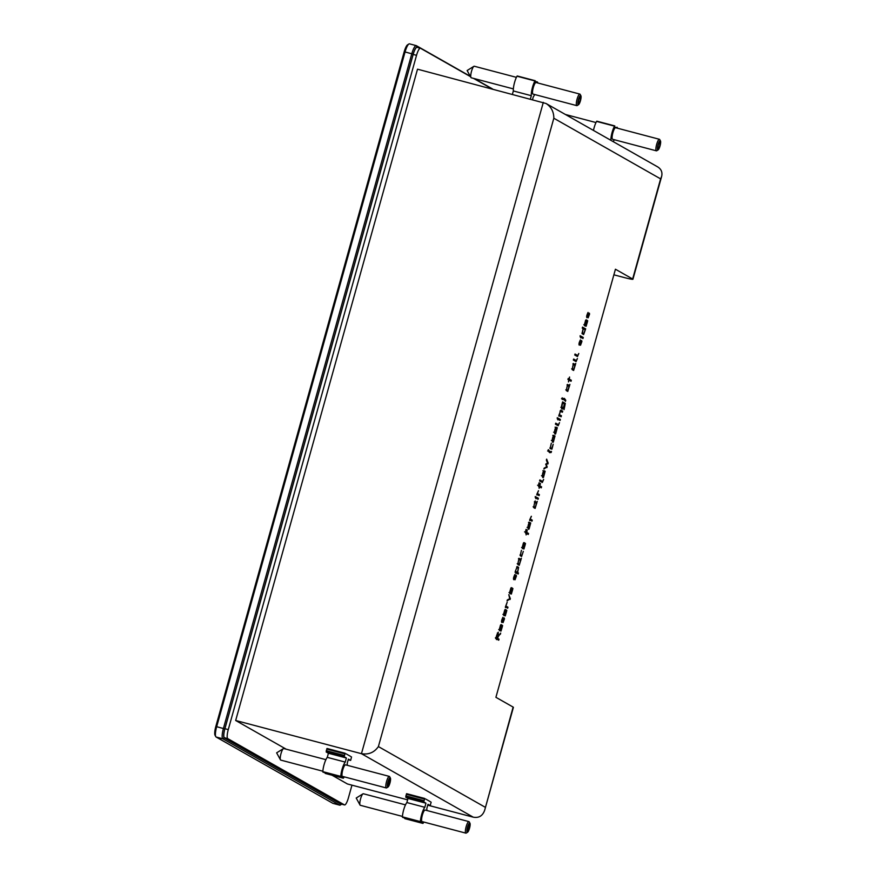 <?xml version="1.0" encoding="UTF-8"?>
<svg xmlns="http://www.w3.org/2000/svg" width="877" height="877" viewBox="0 0 877 877"><rect width="100%" height="100%" fill="white"/><g stroke="black" fill="none" stroke-linecap="round" stroke-linejoin="round"><path stroke-width="1.32" d="M584.411 324.786L585.496 325.071C586.121 325.871 586.856 324.413 587.689 320.719L586.143 326.244L584.63 325.805L584.422 324.654L585.606 320.357L586.888 320.094L585.496 325.071L586.044 325.378L583.797 324.775M581.002 336.176L583.271 337.47L582.986 338.489L580.717 337.207L581.002 336.176M580.508 345.264C581.955 341.328 581.714 341.12 579.785 344.617C578.59 344.793 578.798 343.214 580.388 339.892L579.346 343.093L580.026 343.466L581.659 340.561L581.911 341.504L580.508 345.264C581.955 341.328 581.714 341.12 579.785 344.617L579.204 345.143M579.094 343.028L580.026 343.466M573.635 359.033L576.321 360.557L577.395 358.518L576.101 361.598L573.35 360.052L573.635 359.033M569.579 377.033L569.261 379.083L571.333 380.256L571.048 381.276L568.976 380.103L568.46 381.933L568.756 379.982L567.923 379.5L568.208 378.48L569.041 378.952L569.579 377.033M562.596 398.465L564.437 398.41L565.764 400.263L565.468 401.315L563.747 399.276L562.3 399.506L562.596 398.465M558.835 415.501L560.831 410.14L562.705 411.192L562.42 412.223L560.348 411.423L559.362 414.613L561.423 415.786L561.127 416.805L558.835 415.501M560.118 411.094L560.655 411.236L560.03 411.346M557.257 417.682L557.301 418.899L557.257 417.682M557.301 427.757L555.645 433.852C554.023 435.529 554.198 428.656 556.292 427.187L557.301 427.757L555.064 427.165M553.19 444.277L551.94 449.156L550.076 448.596L551.348 443.225C550.186 447.347 550.339 449.079 551.808 448.399L553.19 444.277M546.382 460.096L546.656 459.131L548.191 463.133L546.294 464.667L547.171 466.805L543.883 469.052L544.146 468.121L546.514 466.882L545.878 463.922L547.522 463.231L546.382 460.096M539.881 479.916L542.567 481.44L543.641 479.401L542.348 482.482L539.596 480.936L539.881 479.916M538.522 490.78L537.338 493.466L539.388 494.628L539.103 495.637L536.834 494.343L538.445 490.758M535.255 496.503L535.299 497.708L535.255 496.503M531.396 516.301L530.212 518.987L532.262 520.149L531.977 521.168L529.697 519.886L531.319 516.279M526.299 529.489L526.573 532.317L527.22 530.004L526.792 532.449L528.546 533.446L528.261 534.466L526.507 533.468L526.101 534.915L526.288 533.348C525.312 533.687 525.246 532.361 526.079 529.357L526.057 529.423M523.295 551.359L521.629 556.489L520.182 555.667L521.453 550.317C520.291 554.428 520.445 556.15 521.914 555.47L523.295 551.359M515.073 572.253L517.156 566.531L518.603 567.353L517.638 572.538L518.46 573.01L518.175 574.018L515.073 572.253M509.636 592.578L510.732 592.863C511.346 593.663 512.08 592.216 512.913 588.522L511.379 594.047L509.866 593.608L509.647 592.457L510.831 588.16L512.113 587.886L510.732 592.863L511.269 593.159L509.022 592.567M507.18 602.214L505.908 606.029L507.958 607.191L507.673 608.221L505.393 606.928L507.18 602.214M503.069 622.626C504.516 618.702 504.275 618.493 502.346 621.99C501.151 622.155 501.348 620.576 502.949 617.265L501.907 620.456L502.576 620.839L504.22 617.923L504.472 618.866L503.069 622.626C504.516 618.702 504.275 618.493 502.346 621.99L501.754 622.517M501.655 620.39L502.576 620.839M498.41 635.65L500.723 633.106L498.092 636.823L497.654 638.412L499.024 639.19L498.739 640.21L495.626 638.434L498.268 632.185L498.18 635.595M485.167 807.224L378.393 746.579L553.825 118.231L660.611 178.875L632.646 279.007L615.435 269.228L495.911 697.314L513.133 707.092L484.696 810.151C482.69 815.884 478.864 818.219 473.229 817.167L427.735 805.163M499.309 629.587L500.394 629.872C501.019 630.673 501.743 629.226 502.587 625.531L501.041 631.056L499.528 630.618L499.309 629.467L500.504 625.169L501.787 624.895L500.394 629.872L500.942 630.179L498.695 629.587M503.541 614.415L504.626 614.7C505.251 615.501 505.985 614.053 506.818 610.359L505.284 615.884L503.76 615.446L503.551 614.295L504.735 609.997L506.018 609.723L504.626 614.7L505.174 615.007L502.927 614.415M508.813 594.661L510.348 598.684L507.07 600.888L507.344 599.912L509.701 598.739L508.813 594.661M515.018 579.807C516.465 575.893 516.224 575.674 514.295 579.182C513.111 579.335 513.308 577.768 514.898 574.446L513.856 577.647L514.536 578.02L516.169 575.104L516.432 576.046L515.018 579.807C516.465 575.893 516.224 575.674 514.295 579.182L513.714 579.697M513.615 577.581L514.536 578.02M521.366 558.254L519.228 565.292L517.836 564.514L518.965 558.298L520.73 559.296L521.366 558.254M522.221 547.522L523.306 547.807C523.931 548.607 524.654 547.16 525.498 543.466L523.953 548.991L522.44 548.553L522.221 547.401L523.416 543.104L524.698 542.83L523.306 547.807L523.854 548.114L521.607 547.522M530.738 522.911L529.083 529.006C527.45 530.695 527.636 523.799 529.73 522.352L528.491 522.319M537.25 501.359L535.113 508.408L533.72 507.63L534.849 501.403L536.614 502.4L537.25 501.359M536.099 496.985L538.368 498.279L538.083 499.287L535.814 497.993L536.099 496.985M539.311 482.865L539.585 485.705L540.451 483.512L539.815 485.825L541.569 486.823L541.284 487.842L539.53 486.845L539.125 488.292L539.311 486.713C538.335 487.064 538.259 485.737 539.092 482.745L539.081 482.81M545.154 471.289L543.499 477.373C541.876 479.05 542.041 472.188 544.146 470.719L545.154 471.289L542.907 470.697M548.3 449.649L549.868 451.611L551.48 451.425L551.184 452.477L549.693 452.675L548.015 450.679L548.3 449.649M555.02 435.946L553.365 442.041C551.732 443.729 551.907 436.834 554.012 435.387L552.773 435.354M555.722 423.174L558.408 424.698L559.482 422.67L558.189 425.751L555.437 424.194L555.722 423.174M558.101 418.165L560.381 419.458L560.096 420.478L557.816 419.184L558.101 418.165M562.639 401.885L565.303 403.398L564.064 409.614L564.635 404.209L562.826 408.912C561.083 409.625 561.017 407.279 562.639 401.885M569.907 384.389L567.77 391.438L566.378 390.66L567.507 384.444L569.272 385.442L569.907 384.389M575.761 363.418L573.624 370.467L572.232 369.688L573.361 363.473L575.126 364.47L575.761 363.418M575.038 354.012L577.713 355.536L578.787 353.497L577.494 356.577L574.753 355.032L575.038 354.012M580.146 335.694L580.19 336.911L580.146 335.694M582.536 327.11L585.661 328.886L583.622 334.586L582.054 333.622L583.106 328.623L582.251 328.13L582.536 327.11M588.171 317.814C589.618 313.889 589.377 313.681 587.447 317.178C586.253 317.342 586.461 315.775 588.05 312.442L586.976 315.873L587.689 316.027L589.322 313.122L589.585 314.054L588.171 317.814C589.618 313.889 589.377 313.681 587.447 317.178L586.866 317.704M586.724 315.797L587.689 316.027M484.696 810.151L513.396 707.344A11.938 0.713 -164.4 0 0 513.133 707.092M333.128 803.398A9.559 2.225 -75.2 0 1 332.997 803.376A9.559 2.225 -75.2 0 1 332.865 803.332L216.104 737.009A9.559 2.225 -75.2 0 1 215.786 736.658L215.029 735.255A8.364 1.94 -75.2 0 1 215.808 726.54L404.187 51.798A8.364 1.94 -75.2 0 1 407.564 44.826L408.912 43.982A9.559 2.225 -75.2 0 1 409.504 43.85A9.559 2.225 -75.2 0 1 409.625 43.905M351.962 785.167L348.421 797.84A8.364 1.94 -75.2 0 1 344.54 804.933A8.364 1.94 -75.2 0 1 344.431 804.889L227.768 738.631A8.364 1.94 -75.2 0 1 228.272 729.598L416.531 55.317A8.364 1.94 -75.2 0 1 420.412 48.224A8.364 1.94 -75.2 0 1 420.522 48.268L470.467 76.639M473.558 78.393L491.876 88.796M341.296 804.056A8.364 1.94 -75.2 0 1 341.175 804.045A8.364 1.94 -75.2 0 1 341.065 804.001L224.402 737.732A8.364 1.94 -75.2 0 1 224.907 728.71L413.166 54.429A8.364 1.94 -75.2 0 1 417.046 47.336A8.364 1.94 -75.2 0 1 417.156 47.38M286.176 749.177L235.672 720.488L417.518 69.184L546.075 103.508C551.238 106.873 553.825 111.785 553.825 118.231M407.619 799.846L347.435 783.972L332.032 775.224M341.679 804.176A8.364 1.94 -75.2 0 1 341.668 804.187L340.32 805.02A9.559 2.225 -75.2 0 1 339.728 805.163A9.559 2.225 -75.2 0 1 339.607 805.108L222.846 738.796A9.559 2.225 -75.2 0 1 223.416 728.469L411.806 53.738A9.559 2.225 -75.2 0 1 416.235 45.626A9.559 2.225 -75.2 0 1 416.367 45.681L470.291 76.31M474.314 78.59L492.633 89.005M404.187 51.798L405.064 51.951L216.674 726.693L224.786 728.908L413.177 54.166A8.364 1.94 -75.2 0 1 417.167 47.128L416.367 45.681M216.104 737.009L222.846 738.796L224.293 737.941A8.364 1.94 -75.2 0 1 224.786 728.908M224.293 737.941L341.043 804.253A8.364 1.94 -75.2 0 0 341.668 804.187M417.978 47.588L417.167 47.128M413.177 54.166L405.064 51.951A9.559 2.225 -75.2 0 1 408.912 43.982M215.786 736.658A9.559 2.225 -75.2 0 1 216.674 726.693L215.808 726.54M613.878 274.819L623.92 277.461A11.938 0.713 15.6 0 0 632.92 279.259L661.631 176.452C662.595 172.33 661.28 169.151 657.695 166.904L546.075 103.508M378.393 746.579C374.26 752.499 368.614 754.867 361.456 753.683L235.672 720.488M660.611 178.875L661.631 176.452M499.824 634.093L500.405 634.246M495.768 637.919L497.654 638.412M495.406 637.82L499.024 639.19M496.777 638.599L496.492 639.618M495.889 637.491L497.434 638.292L498.004 633.216M495.79 637.853L497.434 638.292M497.336 633.051L497.95 633.216L497.347 633.041M498.07 633.249C497.402 633.358 496.755 634.795 496.13 637.546M500.866 624.654L501.787 624.895M499.309 629.522L500.175 629.752L501.271 625.794L500.361 625.454L500.91 625.586M500.942 625.608C499.726 627.351 499.462 628.732 500.175 629.752M501.491 621.771L502.346 621.99M505.097 609.482L506.018 609.723M503.541 614.349L504.407 614.58L505.097 610.414M505.185 610.436C503.968 612.168 503.705 613.549 504.407 614.58M505.525 606.489L507.958 607.191M505.711 606.599L505.426 607.629M509.603 598.487L510.348 598.684M508.901 599.134L510.129 599.462M511.192 587.645L512.113 587.886M509.647 592.512L510.502 592.731L511.203 588.566M511.28 588.588C510.052 590.342 509.8 591.723 510.502 592.731M513.451 578.952L514.295 579.182M516.717 566.86L518.603 567.353M518.46 573.01L516.213 572.418L517.638 572.538M516.213 572.418L515.928 573.426M515.577 571.344L517.441 572.396L518.285 568.362L516.871 567.562L515.336 571.278M515.194 571.804L517.441 572.396M519.02 558.846L518.745 559.394M519.337 559.69L520.905 560.096M520.423 560.304L518.899 559.438L518.175 562.058L518.11 563.494L519.48 564.273L520.423 560.304M520.017 554.966L521.914 555.47M523.777 542.589L524.698 542.83M523.087 547.687L523.821 543.521C522.637 545.286 522.374 546.667 523.087 547.687L522.221 547.456M525.422 532.021L526.573 532.317M525.411 532.087L526.792 532.449M524.545 531.857L528.546 533.446M526.299 532.854L526.014 533.874M530.399 523.909L529.489 523.394C528.02 526.167 527.965 527.68 529.324 527.965L530.399 523.909M529.818 519.447L532.262 520.149M530.015 519.557L529.73 520.576M535.222 500.899L534.553 502.609M535.189 502.773L536.801 503.201M536.307 503.409L534.784 502.554L534.06 505.163L534.005 506.599L535.365 507.377L536.307 503.409M535.935 497.577L538.368 498.279M536.121 497.687L535.836 498.695M536.943 493.926L539.388 494.628M537.141 494.036L536.856 495.045M538.434 485.398L539.585 485.705M538.434 485.463L539.815 485.825M537.568 485.233L541.569 486.823M539.322 486.231L539.037 487.25M539.717 480.508L542.567 481.44M544.825 472.264L543.904 471.76C542.435 474.523 542.381 476.047 543.729 476.332L544.825 472.264M547.412 462.924L548.191 463.133M546.667 463.593L547.972 463.933M545.713 464.514L546.294 464.667M546.393 466.597L547.171 466.805M545.768 467.266L546.952 467.584M549.232 450.833L548.936 451.885L551.184 452.477M549.923 447.895L551.808 448.399M554.681 436.943L553.771 436.428C552.302 439.191 552.247 440.714 553.595 440.999L554.681 436.943M556.972 428.754L556.051 428.239C554.593 431.002 554.538 432.525 555.886 432.799L556.972 428.754M555.558 423.766L558.408 424.698M557.936 418.757L560.381 419.458M558.134 418.866L557.849 419.886M560.359 410.546L562.705 411.192M560.458 410.6L560.173 411.631M558.956 415.073L561.423 415.786M559.175 415.194L558.879 416.213M562.475 402.477L563.209 403.42M564.404 404.1L562.563 403.058L561.784 407.136L563.341 407.608L564.404 404.1M562.19 397.818L563.516 399.671M564.711 399.989L565.764 400.263M567.562 384.992L567.287 385.54M567.879 385.836L569.447 386.242M568.965 386.45L567.441 385.584L566.717 388.204L566.652 389.64L568.022 390.418L568.965 386.45M568.121 378.776L569.261 379.083M568.044 379.072L571.333 380.256M569.085 379.664L568.8 380.684M568.143 378.721L569.041 378.952M573.415 364.021L573.141 364.569M573.744 364.854L575.301 365.27M574.819 365.468L573.306 364.613L572.571 367.222L572.517 368.658L573.865 369.425L574.819 365.468M573.47 359.614L576.321 360.546M574.873 354.604L577.713 355.536M578.93 344.398L579.785 344.617M580.837 336.768L583.271 337.47M581.023 336.878L580.738 337.897M582.372 327.702L585.661 328.886M583.413 328.294L583.293 328.732C582.262 332.613 582.449 334.214 583.874 333.556L585.156 329.785L583.084 328.678M581.999 333.052L583.874 333.556M585.968 319.853L586.888 320.094M584.411 324.72L585.277 324.939L586.384 320.971L585.463 320.62M586.055 320.785C584.827 322.55 584.564 323.942 585.277 324.939M586.592 316.959L587.447 317.178M345.154 753.299L344.146 756.719L346.393 757.991L345.242 762.091A9.559 2.225 104.8 0 0 340.791 776.386L341.109 776.945L342.008 775.235A5.975 1.392 104.8 0 1 343.17 768.614A5.975 1.392 104.8 0 1 345.549 764.843L389.344 776.397A5.975 1.392 -75.2 0 1 389.421 776.43A5.975 1.392 -75.2 0 1 389.618 776.649L390.386 778.052A4.78 1.107 -75.2 0 1 390.024 782.755A4.78 1.107 -75.2 0 1 388.018 787.02A4.78 1.107 -75.2 0 1 387.766 782.602A4.78 1.107 -75.2 0 1 390.232 777.877A4.78 1.107 -75.2 0 1 390.386 778.052M343.17 776.573L343.587 777.976A9.559 2.225 104.8 0 0 344.179 776.836M347.226 765.292A9.559 2.225 104.8 0 0 347.237 763.231L348.388 759.131L350.647 760.414L351.545 756.928M350.647 756.423L346.053 753.814M327.022 748.476L345.001 753.211L327.022 748.476L326.178 751.984L328.415 753.255L327.274 757.355A9.559 2.225 104.8 0 0 322.824 771.65L323.153 772.198M325.367 773.47L343.335 778.206L325.367 773.47L325.071 772.714M346.393 757.991L328.415 753.255M345.242 762.091L327.274 757.355M388.018 787.02L386.658 787.864A5.975 1.392 -75.2 0 1 386.297 787.952A5.975 1.392 -75.2 0 1 386.472 781.824A5.975 1.392 -75.2 0 1 389.344 776.397M322.846 771.212L280.728 760.096A5.975 1.392 -75.2 0 1 280.651 760.063A5.975 1.392 -75.2 0 1 280.454 759.844A5.975 1.392 -75.2 0 1 280.903 753.968A5.975 1.392 -75.2 0 1 283.403 748.629A5.975 1.392 -75.2 0 1 283.775 748.552A5.975 1.392 -75.2 0 1 283.852 748.574M388.785 780.464A3.453 0.8 -75.2 0 1 389.618 779.182A3.453 0.8 -75.2 0 1 389.87 779.16A3.453 0.8 -75.2 0 1 390.035 781.166A3.453 0.8 -75.2 0 1 389.103 784.487A3.453 0.8 -75.2 0 1 388.018 785.781A3.453 0.8 -75.2 0 1 387.908 785.66A3.453 0.8 -75.2 0 1 387.864 783.775A3.453 0.8 -75.2 0 1 388.785 780.464M388.094 785.068A2.993 0.691 -75.2 0 0 388.171 784.97L387.864 785.551M389.465 779.302L390.035 781.166L388.018 785.781M389.52 779.982L389.531 780.124A2.993 0.691 -75.2 0 0 389.52 779.982L389.87 779.16M387.809 784.137L389.103 784.487M388.643 780.804L390.035 781.166M424.742 798.508L423.734 801.918L425.97 803.2L424.83 807.3A9.559 2.225 104.8 0 0 420.379 821.585L420.675 822.133L421.596 820.433A5.975 1.392 104.8 0 1 422.758 813.812A5.975 1.392 104.8 0 1 425.126 810.041L468.932 821.606A5.975 1.392 -75.2 0 1 469.009 821.639A5.975 1.392 -75.2 0 1 469.206 821.859L469.973 823.262A4.78 1.107 -75.2 0 1 469.601 827.954A4.78 1.107 -75.2 0 1 467.605 832.218A4.78 1.107 -75.2 0 1 467.353 827.811A4.78 1.107 -75.2 0 1 469.809 823.086A4.78 1.107 -75.2 0 1 469.973 823.262M422.747 821.771L423.174 823.174A9.559 2.225 104.8 0 0 423.766 822.034M426.803 810.491A9.559 2.225 104.8 0 0 426.825 808.43L427.976 804.33L430.234 805.612L431.133 802.137M430.234 801.622L425.641 799.013M406.61 793.674L424.578 798.421L406.61 793.674L405.755 797.182L408.002 798.454L406.862 802.554A9.559 2.225 104.8 0 0 402.411 816.849L402.74 817.408M420.675 822.133L402.707 817.397L420.686 822.144M422.9 823.404L404.933 818.669L404.659 817.912M425.97 803.2L408.002 798.454M424.83 807.3L406.862 802.554M467.605 832.218L466.246 833.062A5.975 1.392 -75.2 0 1 465.884 833.15A5.975 1.392 -75.2 0 1 466.06 827.022A5.975 1.392 -75.2 0 1 468.932 821.606M402.433 816.41L360.315 805.294A5.975 1.392 -75.2 0 1 360.228 805.261A5.975 1.392 -75.2 0 1 360.03 805.042A5.975 1.392 -75.2 0 1 360.491 799.166A5.975 1.392 -75.2 0 1 362.99 793.828A5.975 1.392 -75.2 0 1 363.363 793.751A5.975 1.392 -75.2 0 1 363.44 793.784M468.373 825.663A3.453 0.8 -75.2 0 1 469.195 824.391A3.453 0.8 -75.2 0 1 469.458 824.358A3.453 0.8 -75.2 0 1 469.623 826.364A3.453 0.8 -75.2 0 1 468.691 829.686A3.453 0.8 -75.2 0 1 467.605 830.99A3.453 0.8 -75.2 0 1 467.496 830.859A3.453 0.8 -75.2 0 1 467.441 828.973A3.453 0.8 -75.2 0 1 468.373 825.663M467.682 830.267A2.993 0.691 -75.2 0 0 467.759 830.179L467.452 830.76M469.052 824.512L469.623 826.364L467.605 830.99M469.096 825.18L469.107 825.323A2.993 0.691 -75.2 0 0 469.096 825.18L469.458 824.358M467.397 829.346L468.691 829.686M468.23 826.002L469.623 826.364M537.733 82.975A9.559 2.225 104.8 0 0 537.754 82.537L537.458 81.989L536.943 82.767M578.524 104.703A4.78 1.107 -75.2 0 1 578.173 104.747A4.78 1.107 -75.2 0 1 578.579 99.178A4.78 1.107 -75.2 0 1 580.892 95.736A4.78 1.107 -75.2 0 1 580.53 100.438A4.78 1.107 -75.2 0 1 578.524 104.703L577.165 105.547A5.975 1.392 -75.2 0 1 576.803 105.635L533.008 94.08A5.975 1.392 104.8 0 1 532.92 94.047A5.975 1.392 104.8 0 1 532.909 89.103A5.975 1.392 104.8 0 1 535.288 82.975L534.959 80.947A9.559 2.225 104.8 0 0 531.309 95.692L530.399 98.958M532.547 99.529L533.304 96.821A9.559 2.225 104.8 0 0 534.685 94.519M537.458 81.989L535.507 81.473L537.448 81.978M535.2 80.706L516.991 76.211A9.559 2.225 104.8 0 0 513.341 90.945L512.42 94.223M531.309 95.692L513.341 90.945M576.803 105.635A5.975 1.392 -75.2 0 1 576.726 105.602A5.975 1.392 -75.2 0 1 577.033 99.331A5.975 1.392 -75.2 0 1 579.85 94.08A5.975 1.392 -75.2 0 1 580.125 94.332L580.892 95.736M513.352 88.895L471.234 77.779A5.975 1.392 -75.2 0 1 471.157 77.746A5.975 1.392 -75.2 0 1 470.96 77.527A5.975 1.392 -75.2 0 1 471.409 71.651A5.975 1.392 -75.2 0 1 473.909 66.312A5.975 1.392 -75.2 0 1 474.282 66.235A5.975 1.392 -75.2 0 1 474.358 66.268M579.971 96.996L580.541 98.849L579.609 102.171A3.453 0.8 -75.2 0 1 578.524 103.475A3.453 0.8 -75.2 0 1 578.414 103.343A3.453 0.8 -75.2 0 1 578.371 101.458A3.453 0.8 -75.2 0 1 579.291 98.147A3.453 0.8 -75.2 0 1 580.125 96.865A3.453 0.8 -75.2 0 1 580.377 96.843A3.453 0.8 -75.2 0 1 580.541 98.849A3.453 0.8 -75.2 0 1 579.609 102.171L578.371 103.234M580.026 97.665L580.037 97.807A2.993 0.691 -75.2 0 0 580.026 97.665L580.377 96.843M578.601 102.752A2.993 0.691 -75.2 0 0 578.677 102.653L578.524 103.475M579.149 98.487L580.541 98.849M578.316 101.831L579.609 102.171M617.309 128.174A9.559 2.225 104.8 0 0 617.342 127.735L617.046 127.187L616.531 127.965M658.112 149.912A4.78 1.107 -75.2 0 1 657.761 149.945A4.78 1.107 -75.2 0 1 658.156 144.376A4.78 1.107 -75.2 0 1 660.48 140.945A4.78 1.107 -75.2 0 1 660.107 145.637A4.78 1.107 -75.2 0 1 658.112 149.912L656.752 150.745A5.975 1.392 -75.2 0 1 656.391 150.833L612.584 139.279A5.975 1.392 104.8 0 1 612.508 139.246A5.975 1.392 104.8 0 1 612.497 134.302A5.975 1.392 104.8 0 1 614.876 128.174L614.547 126.145A9.559 2.225 104.8 0 0 610.863 140.309M613.187 141.625A9.559 2.225 104.8 0 0 614.273 139.717M596.831 121.169L614.799 125.915L596.579 121.41A9.559 2.225 104.8 0 0 593.466 130.432M656.391 150.833A5.975 1.392 -75.2 0 1 656.314 150.8A5.975 1.392 -75.2 0 1 656.621 144.53A5.975 1.392 -75.2 0 1 659.438 139.29A5.975 1.392 -75.2 0 1 659.712 139.542L660.48 140.945M659.559 142.195L660.129 144.058L659.197 147.369A3.453 0.8 -75.2 0 1 658.112 148.673A3.453 0.8 -75.2 0 1 658.002 148.542A3.453 0.8 -75.2 0 1 657.947 146.656A3.453 0.8 -75.2 0 1 658.879 143.346A3.453 0.8 -75.2 0 1 659.701 142.074A3.453 0.8 -75.2 0 1 659.964 142.041A3.453 0.8 -75.2 0 1 660.129 144.058A3.453 0.8 -75.2 0 1 659.197 147.369L657.958 148.443M659.603 142.863L659.614 143.006A2.993 0.691 -75.2 0 0 659.603 142.863L659.964 142.041M658.188 147.95A2.993 0.691 -75.2 0 0 658.265 147.862L658.112 148.673M658.737 143.685L660.129 144.058M657.903 147.029L659.197 147.369M224.402 737.732L227.768 738.631M341.065 804.001L344.431 804.889M224.907 728.71L228.272 729.598M413.166 54.429L416.531 55.317M332.865 803.332L339.607 805.108L341.043 804.253M473.229 817.167L361.456 753.683L543.312 102.368M563.056 402.806L565.303 403.398M343.05 777.384L341.208 776.901M344.661 753.825L326.693 749.079M344.212 755.426L326.244 750.69M344.146 756.719L326.178 751.984M340.791 776.386L322.824 771.65M341.087 776.934L323.12 772.198L341.109 776.945M340.879 776.814L322.9 772.078M343.104 778.085L325.137 773.339M350.636 760.403L348.213 759.767L350.647 760.414M422.637 822.582L420.796 822.1M424.249 799.024L406.281 794.277M423.799 800.635L405.832 795.888M423.734 801.918L405.755 797.182M420.379 821.585L402.411 816.849M420.456 822.012L402.488 817.276M422.692 823.284L404.725 818.537M537.086 82.438L535.43 81.999M534.959 80.947L516.991 76.211M616.674 127.636L615.018 127.198M614.547 126.145L596.579 121.41M417.046 47.336L420.412 48.224M341.175 804.045L344.54 804.933M409.504 43.85L416.235 45.626M332.997 803.376L339.728 805.163M519.48 564.273L517.233 563.681M520.73 559.296L518.482 558.704M523.821 543.521L523.273 543.378M528.908 523.24L529.489 523.394M527.077 527.373L529.324 527.965M535.365 507.377L533.117 506.785M536.614 502.4L534.367 501.808M543.334 471.607L543.904 471.76M541.482 475.74L543.729 476.332M549.868 451.611L547.621 451.019M553.19 436.275L553.771 436.428M551.359 440.407L553.595 440.999M555.481 428.086L556.051 428.239M553.639 432.208L555.886 432.799M563.089 407.871L560.841 407.279M563.758 399.276L561.51 398.684M568.022 390.418L565.775 389.827M569.272 385.442L567.024 384.85M573.887 369.436L571.64 368.844M575.126 364.47L572.878 363.878M341.602 776.156L386.297 787.952M283.775 748.552L325.893 759.657M283.403 748.629L276.639 752.839L280.454 759.844M422.922 823.415L404.955 818.669M421.19 821.354L465.884 833.15M363.363 793.751L405.481 804.867M362.99 793.828L356.215 798.037L360.03 805.042M535.211 80.717L517.244 75.97M474.282 66.235L516.4 77.34M535.387 82.35L579.85 94.08M473.909 66.312L467.134 70.522L470.96 77.527M565.369 114.47L595.987 122.55M614.963 127.549L659.438 139.29"/></g></svg>
